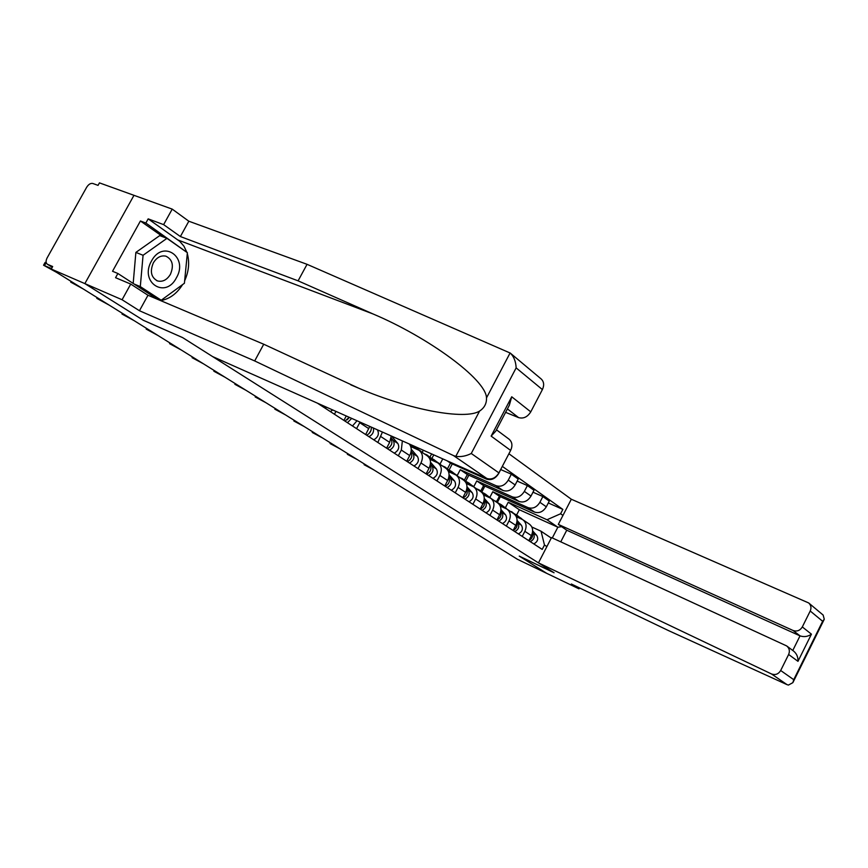 <?xml version="1.0" encoding="UTF-8"?>
<svg xmlns="http://www.w3.org/2000/svg" width="868" height="868" viewBox="0 0 868 868"><rect width="100%" height="100%" fill="white"/><g stroke="black" fill="none" stroke-linecap="round" stroke-linejoin="round"><path stroke-width="1.3" d="M510.254 353.07L541.155 378.947C543.976 381.649 544.388 385.197 542.391 389.58L516.145 367.88C515.831 361.435 513.867 356.498 510.254 353.07L307.055 264.317L188.833 221.221L172.211 209.112L99.451 182.877L98.051 185.383L92.822 183.484C90.608 183.039 88.569 184.298 86.681 187.238L47.122 257.904C45.668 260.867 45.754 262.982 47.382 264.23L52.264 267.257M793.07 630.483C796.965 631.774 800.036 630.591 802.314 626.935L811.439 634.172C807.826 636.667 804.028 637.231 800.025 635.864L793.07 630.483L558.319 524.402L571.318 499.241L508.908 453.736M163.043 236.856L140.421 220.993L112.525 271.261L117.885 273.496L115.552 277.695L130.743 284.075L122.073 299.742L84.858 283.608L133.976 195.333L84.858 283.608L51.266 269.058L517.317 559.231L546.829 573.401L519.335 556.16L554.077 572.761L538.464 562.876L771.468 673.948C775.33 675.315 778.401 674.176 780.679 670.508L788.632 654.483C790.054 651.033 789.392 648.179 786.658 645.922L551.527 537.585L538.464 562.876M496.474 429.812L508.919 439.078C512.207 441.834 512.782 445.609 510.644 450.427L498.916 472.886C495.65 478.073 491.613 479.928 486.807 478.452L212.541 356.542L182.573 337.576L143.209 320.216L84.858 283.608L143.394 320.335L182.757 337.685L553.979 572.706L519.238 556.095L546.829 573.401L578.989 588.84L579.466 587.907M51.266 269.058L52.677 266.53L47.577 264.328M496.604 501.574L499.382 496.236L534.471 512.055C539.212 513.563 543.162 511.805 546.319 506.793L549.27 501.096L542.869 496.561L539.896 502.301C536.728 507.346 532.746 509.115 527.983 507.606L492.774 491.755L489.91 497.245M516.308 516.666L522.699 519.65C526.301 522.428 527.017 526.312 524.858 531.324L531.4 535.632C533.538 530.652 532.822 526.778 529.23 524.022L523.068 519.899M531.4 535.632L528.796 540.666M532.995 492.199L542.869 496.561M481.924 491.744L484.865 486.113M524.858 531.324L522.232 536.402M480.785 490.973L483.617 485.559L518.988 501.444C523.784 502.952 527.787 501.151 530.999 496.051L533.994 490.268L527.386 485.57L524.348 491.407C521.115 496.529 517.1 498.351 512.283 496.843L476.782 480.926L473.809 486.612M513.129 530.478L515.787 525.357C517.979 520.301 517.263 516.384 513.65 513.596L508.626 510.243M517.154 481.078L527.386 485.57M465.823 480.959L468.839 475.197M500.239 505.979L506.89 509.082C510.514 511.881 511.23 515.82 509.028 520.909L506.348 526.062M464.434 480.026L467.32 474.514L502.984 490.463C507.823 491.972 511.87 490.127 515.136 484.952L518.207 479.06L511.35 474.199L508.268 480.134C504.97 485.353 500.901 487.208 496.051 485.711L460.257 469.74L457.154 475.642M496.93 519.943L499.642 514.735C501.867 509.592 501.172 505.621 497.527 502.811L490.919 498.395M500.749 469.577L511.35 474.199M449.19 469.816L452.282 463.913M483.595 494.923L490.539 498.145C494.185 500.955 494.89 504.959 492.644 510.124L489.91 515.375M447.519 468.698L450.459 463.1L486.416 479.103C491.299 480.601 495.4 478.724 498.731 473.451L501.78 467.407M480.156 509.028L482.923 503.733C485.201 498.514 484.507 494.489 480.839 491.657L473.982 487.067M431.96 458.315L433.772 454.875M466.355 483.476L473.613 486.818C477.281 489.661 477.975 493.708 475.675 498.97L472.886 504.297M442.767 458.879L439.924 464.282M430.007 456.98L431.624 453.921M462.785 497.733L465.606 492.34C467.939 487.035 467.255 482.955 463.566 480.102L456.449 475.339M448.496 471.606L456.069 475.078C459.769 477.942 460.441 482.055 458.087 487.404L455.244 492.829M423.302 450.232L422.152 452.402M444.785 486.015L447.66 480.536C450.036 475.132 449.374 470.999 445.664 468.123L438.275 463.176M429.975 459.313L437.884 462.915C441.606 465.812 442.268 469.968 439.87 475.414L436.962 480.937M426.112 473.874L429.042 468.286C431.483 462.796 430.832 458.597 427.089 455.7L419.418 450.568M410.748 446.543L419.027 450.308C422.77 453.215 423.421 457.436 420.958 462.969L417.996 468.59M406.723 461.266L409.729 455.581C411.899 450.991 411.736 447.118 409.219 443.971M402.361 440.922L401.331 450.058L398.303 455.787M386.596 448.17L389.667 442.387L391.24 435.975M382.441 432.069L377.84 442.474M365.678 434.553L369.768 426.438M360.036 422.108L356.574 428.629M343.912 420.394L346.267 415.989M335.959 411.399L334.44 414.242M321.258 405.66L321.605 405.02M450.459 463.1L446.998 460.756M467.32 474.514L460.257 469.74M483.617 485.559L476.782 480.926M499.382 496.236L492.774 491.755M516.623 514.974L519.335 509.744L557.853 527.212L547.003 519.758L508.247 502.236L505.469 507.574M519.335 509.744L508.247 502.236M531.845 526.995L541.068 531.238L551.278 538.073M546.873 546.59L544.475 545.017L541.068 531.238M317.417 403.164L542.207 549.401L544.475 545.017M547.003 519.758L560.609 513.758L562.855 509.407L502.322 466.376M560.609 513.758L562.963 515.418M552.308 537.943L557.853 527.212L561.639 526.692M548.305 502.952L562.855 509.407M497.505 502.171L500.369 496.68M511.577 511.599L518.869 517.838M532.323 533.202C533.115 536.402 531.976 538.822 528.894 540.471M515.701 514.431L519.997 518.359M516.796 515.093L522.417 519.487M532.518 532.279L533.245 533.104C535.165 536.641 534.178 539.484 530.294 541.643M532.637 530.858L536.739 535.415C538.659 538.941 537.672 541.784 533.798 543.921M369.084 466.941L364.093 464.705L373.924 469.957M495.867 501.075L503.212 507.346M492.894 499.718L497.939 503.093M499.859 505.241L500.717 506.207M516.764 522.786C517.664 526.16 516.471 528.699 513.172 530.391M500.142 504.004L504.384 507.878M501.259 504.688L506.945 509.115M516.937 521.907L517.805 522.872C519.726 526.464 518.728 529.35 514.778 531.552M517.068 520.409L521.418 525.27C523.339 528.84 522.341 531.726 518.413 533.918M352.343 456.514L347.341 454.289L357.334 459.628M479.613 490.192L487.024 496.485M476.619 488.825L479.158 489.888L481.99 492.547M482.641 493.295L484.442 495.313M500.652 512.022C501.693 515.538 500.456 518.185 496.963 519.965M484.04 493.241L488.228 497.028M485.201 493.935L491.028 498.471M500.825 511.176L501.834 512.304C503.765 515.928 502.735 518.869 498.742 521.125M500.955 509.603L505.567 514.778C507.498 518.391 506.467 521.321 502.496 523.556M335.059 445.761L330.068 443.537L340.213 448.962M780.679 670.508L793.732 679.666L792.875 682.639L788.437 685.069L787.059 684.657L668.262 630.483L571.35 584.012L578.989 588.84M802.314 626.935L810.224 611.007C811.558 607.85 811.038 605.17 808.683 602.956L571.318 499.241M792.777 650.479L800.025 635.864L566.75 530.218L560.761 541.838M566.75 530.218L558.319 524.402M786.961 646.15L793.721 651.184C796.759 653.767 798.18 657.152 797.974 661.34L788.632 654.483M823.135 615.054L824.274 619.242L822.647 621.282L810.224 611.007M486.807 478.452L453.53 455.602L455.798 456.351C460.919 457.067 466.073 456.123 471.259 453.487L498.916 472.886M130.743 284.075L147.983 295.261L263.731 344.227L359.092 388.365C409.642 410.011 465.194 420.231 479.581 411.074C484.409 407.862 486.72 403.468 486.503 397.88C486.004 379.251 427.729 336.979 372.947 313.923L298.093 280.841L180.381 236.541L163.629 224.628L148.168 218.866L179.763 241.347L183.983 246.241L186.924 252.382M263.731 344.227L254.682 360.936L139.444 310.733L122.073 299.742M453.53 455.602L254.682 360.936M147.983 295.261L139.444 310.733M542.391 389.58L530.76 411.855C527.505 417.02 523.447 418.929 518.597 417.606L507.4 408.926M505.61 412.354L518.597 417.606M140.421 220.993L145.857 223.033L148.168 218.866M172.211 209.112L163.629 224.628M188.833 221.221L180.381 236.541M307.055 264.317L298.093 280.841M187.304 253.564C189.701 262.451 188.812 271.51 184.656 280.744M182.595 284.585C176.844 293.699 169.52 299.037 160.623 300.61M117.885 273.496L157.629 299.341M186.273 251.915L145.857 223.033M159.679 300.209L160.222 299.807M184.808 250.895L186.316 251.47M154.884 297.561L161.22 300.23L140.301 286.603L143.068 255.279L166.96 238.353L187.379 252.707L184.407 283.261L161.22 300.23M510.644 450.427L491.136 436.116L495.802 431.092L509.321 405.258L511.729 396.784L530.76 411.855M176.388 277.836C188.736 257.221 162.989 239.058 151.509 260.986C139.064 282.328 165.484 299.471 176.388 277.836M170.399 274.364C174.056 265.554 172.548 259.489 165.864 256.158C160.906 255.17 156.739 257.395 153.365 262.83C149.752 271.456 151.141 277.489 157.531 280.939C162.631 282.154 166.916 279.963 170.399 274.364M133.184 283.445L135.875 252.414L159.723 235.597L166.96 238.353M135.875 252.414L143.068 255.279M133.943 283.945L140.301 286.603M462.807 478.941L470.272 485.245M459.79 477.574L462.351 478.637L467.592 484.029M483.986 500.89C485.158 504.482 483.932 507.227 480.297 509.125M467.396 482.098L471.519 485.809M468.59 482.814L474.557 487.447M484.149 500.055L485.31 501.368C487.241 505.035 486.189 508.019 482.141 510.319M484.279 498.406L489.172 503.928C491.104 507.585 490.051 510.558 486.026 512.847M317.232 434.662L312.241 432.448L322.549 437.971M445.403 467.288L452.922 473.602M442.365 465.91L444.937 466.984L450.145 472.355M466.713 489.357C468.026 493.035 466.81 495.878 463.035 497.896M450.156 470.564L454.224 474.188M451.393 471.291L457.512 476.044M466.875 488.543L468.188 490.04C470.13 493.751 469.046 496.778 464.944 499.133M466.995 486.796L472.192 492.688C474.134 496.387 473.06 499.415 468.97 501.758M298.831 423.193L293.84 420.991L304.321 426.611M427.381 455.223L434.955 461.537M424.311 453.845L426.915 454.908L432.069 460.246M448.81 477.422C450.286 481.165 449.06 484.105 445.154 486.264M432.307 458.619L436.3 462.145M433.577 459.367L439.859 464.239M448.973 476.597L450.459 478.301C452.402 482.055 451.295 485.136 447.139 487.545M449.092 474.763L454.615 481.046C456.546 484.789 455.45 487.859 451.306 490.257M279.811 411.356L274.831 409.164L285.485 414.893M413.211 445.74L416.314 449.027M410.629 444.6L413.331 447.704M430.246 465.042C431.884 468.85 430.669 471.899 426.611 474.199M430.365 470.738L429.378 472.225M413.808 446.239L417.714 449.657M415.121 447.009L421.566 452M430.398 464.206L432.08 466.127C434.011 469.935 432.882 473.071 428.673 475.534M430.517 462.264L436.376 468.98C438.318 472.767 437.19 475.892 432.991 478.344M260.161 399.117L255.192 396.947L266.02 402.774M410.976 452.206C412.777 456.069 411.584 459.226 407.374 461.678M411.356 457.761L409.902 459.986M411.128 451.338L413.005 453.508C414.937 457.349 413.776 460.539 409.501 463.067M411.248 449.288L417.465 456.459C419.407 460.3 418.246 463.469 413.993 465.986M239.828 386.466L234.87 384.296L245.894 390.242M391.001 438.937L391.001 438.937C392.933 442.843 391.728 446.087 387.399 448.691M391.566 444.405L389.743 447.161M391.121 437.982L393.204 440.401C395.135 444.297 393.942 447.541 389.613 450.123M391.479 436.083L397.837 443.461C399.779 447.356 398.586 450.579 394.267 453.161M218.801 373.37L213.853 371.222L225.072 377.276M371.233 427.078C371.591 430.734 370.061 433.436 366.643 435.183M370.961 430.571L368.846 433.805M377.276 429.769L377.45 429.964C379.381 433.902 378.155 437.19 373.782 439.826M373.349 428.022C374.108 431.819 372.632 434.705 368.943 436.68M197.025 359.808L192.099 357.681L203.524 363.855M349.11 417.248L345.052 421.143M349.392 417.378L347.124 419.862M351.681 418.398L347.45 422.705M357.019 420.763L352.484 425.971M174.468 345.768L169.564 343.652L181.195 349.956M323.71 405.964L322.592 406.528M326.661 407.276L325.088 408.155M332.737 409.967L330.328 411.562M151.075 331.207L146.204 329.113L158.063 335.547M126.815 316.093L121.976 314.032L134.063 320.607M101.632 300.415L96.825 298.375L109.151 305.102M75.473 284.129L70.699 282.122L83.285 288.99M45.049 262.548L46.264 262.809M51.516 268.603L43.552 265.217L56.398 272.259M483.02 476.771L486.416 479.103M496.051 485.711L502.984 490.463M512.283 496.843L518.988 501.444M527.983 507.606L534.471 512.055M359.743 422.694L368.813 428.662M380.944 436.647L389.667 442.387M401.331 450.058L409.729 455.581M420.958 462.969L429.042 468.286M439.87 475.414L447.66 480.536M458.087 487.404L465.606 492.34M475.675 498.97L482.923 503.733M492.644 510.124L499.642 514.735M509.028 520.909L515.787 525.357M508.268 480.134L515.136 484.952M524.348 491.407L530.999 496.051M539.896 502.301L546.319 506.793M516.514 515.212L512.966 512.836M521.69 518.684L518.174 516.33M536.739 535.415L533.245 533.104M500.934 504.785L497.255 502.333M506.283 508.366L502.648 505.935M521.418 525.27L517.805 522.872M484.821 494L481.024 491.462M490.355 497.711L486.601 495.194M505.567 514.778L501.834 512.304M793.732 679.666L822.647 621.282M811.439 634.172L797.974 661.34M787.059 684.657L771.468 673.948M455.798 456.351L479.581 411.074M486.503 397.88L510.102 352.95M516.145 367.88L471.259 453.487M491.136 436.116L511.729 396.784M178.114 240.045L372.947 313.923M468.145 482.847L464.217 480.221M473.874 486.688L469.989 484.084M489.172 503.928L485.31 501.368M450.893 471.302L446.825 468.579M456.828 475.273L452.803 472.583M472.192 492.688L468.188 490.04M433.024 459.346L428.814 456.525M439.165 463.458L435.009 460.669M454.615 481.046L450.459 478.301M414.503 446.944L411.692 445.067M420.871 451.208L416.553 448.322M436.376 468.98L432.08 466.127M417.465 456.459L413.005 453.508M397.837 443.461L393.204 440.401M377.45 429.964L376.886 429.595M44.528 265.575L46.112 262.744M507.27 509.332L513.65 513.596M52.254 267.279L47.382 264.23M364.093 464.705L364.441 464.054M347.341 454.289L347.699 453.628M330.068 443.537L330.426 442.875M808.683 602.956L823.222 615.13M793.059 682.281L824.133 619.546M350.781 384.828L359.092 388.365M156.566 280.548L157.531 280.939M312.241 432.448L312.599 431.776M293.84 420.991L294.209 420.318M274.831 409.164L275.199 408.481M255.192 396.947L255.561 396.253M234.87 384.296L235.25 383.613M213.853 371.222L214.233 370.527M192.099 357.681L192.479 356.987M169.564 343.652L169.944 342.947M146.204 329.113L146.594 328.408M121.976 314.032L122.366 313.326M96.825 298.375L97.216 297.67M70.699 282.122L71.1 281.406M43.552 265.217L45.136 262.396"/></g></svg>
